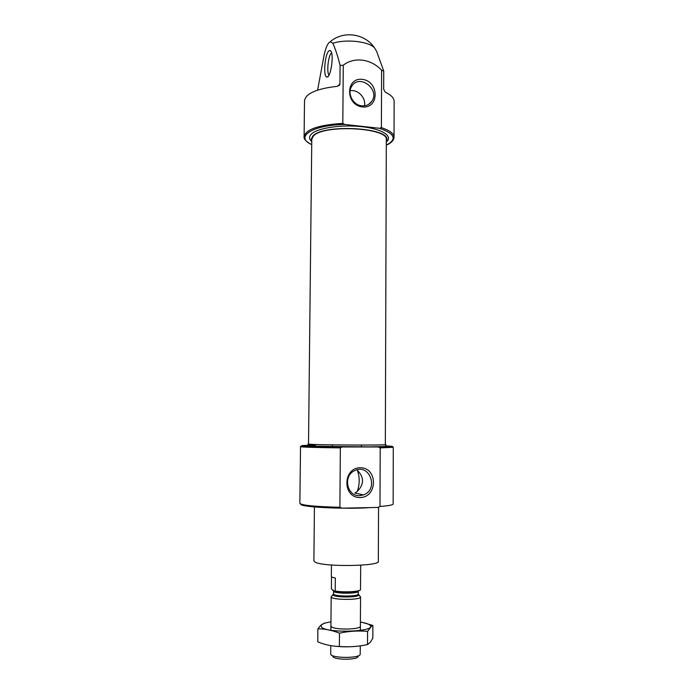<?xml version="1.0" encoding="UTF-8"?>
<svg xmlns="http://www.w3.org/2000/svg" width="694" height="694" viewBox="0 0 694 694"><rect width="100%" height="100%" fill="white"/><g stroke="black" fill="none" stroke-linecap="round" stroke-linejoin="round"><path stroke-width="1.04" d="M357.367 470.332C359.839 477.203 359.796 484.247 357.245 491.465C364.237 484.325 364.281 477.281 357.367 470.332M359.57 495.646L363.517 494.883C379.132 489.565 369.728 463.08 354.877 470.567C342.749 475.442 346.688 496.54 359.57 495.646M357.245 491.465L354.842 493.044L363.517 494.883M311.727 144.612C294.36 137.091 311.979 124.929 344.823 124.46L379.427 128.277L381.396 127.644L381.613 70.224L383.739 71.092L376.642 51.365L374.647 48.077L376.642 51.365M383.739 71.092L383.678 89.248L385.344 92.224C391.156 95.009 394.088 98.054 394.131 101.35L394.036 137.195C393.88 140.292 391.303 142.964 386.298 145.228M344.823 124.46L342.819 123.385L343.261 65.227L340.086 65.418L339.939 83.835L337.787 86.221M342.819 123.385C318.685 124.937 305.785 129.327 304.102 136.571L304.51 100.725C305.664 93.517 316.568 88.711 337.249 86.316L339.6 84.946L339.939 83.835M317.6 90.107L324.263 54.262C326.007 46.992 328.01 42.811 330.283 41.718L332.868 43.28C335.514 49.257 337.917 56.639 340.086 65.418M343.261 65.227C354.287 56.535 371.09 58.921 381.613 70.224M377.944 507.435L341.977 508.173L339.895 507.288L340.346 447.873L342.081 446.962L378.178 446.962L380.208 447.873L393.281 447.3L393.151 503.983C393.03 504.963 388.64 505.796 379.991 506.473L377.944 507.435M379.991 506.473L380.208 447.873M308.509 443.952L309.446 444.264C319.032 445.088 388.649 445.392 385.89 444.611L385.335 444.49M311.762 141.186L311.25 139.277L312.725 136.189C322.163 123.87 389.551 127.323 386.853 139.806L386.315 141.706M309.984 444.264C319.457 445.08 388.05 445.375 385.335 444.602L386.315 139.815C388.97 127.514 322.58 124.105 313.246 136.241L311.788 139.294L308.509 444.065L309.984 444.264M328.479 51.356C329.381 50.237 330.188 50.185 330.882 51.191C334.152 55.338 330.57 78.231 326.9 77.008C323.213 77.234 324.523 55.806 328.479 51.356M362.337 106.928C379.323 109.01 379.418 81.371 362.494 79.376C345.447 77.043 345.23 105.072 362.337 106.928M360.134 497.546C377.796 497.355 377.9 467.504 360.299 467.773C342.558 467.704 342.324 498.006 360.134 497.546M328.982 75.152C326.57 72.445 328.123 56.63 331.142 53.273L331.558 52.848M364.471 105.809C366.189 97.88 357.922 89.144 350.132 90.74M361.8 105.818C366.068 106.173 369.399 104.681 371.784 101.324C380.486 89.3 358.998 73.269 351.632 86.42C346.939 93.456 353.09 105.15 361.8 105.818M360.724 565.211L360.481 589.77C359.631 591.765 343.036 592.598 335.219 591.002L334.126 591.01L331.402 588.902L331.498 576.749M335.219 591.002L335.323 577.998C332.712 577.529 331.385 577 331.342 576.402L331.437 565.011M332.461 590.082L334.126 591.01M331.862 655.275L332.955 656.403C333.103 660.02 357.731 660.194 357.931 656.576L359.041 655.466M330.76 645.654L330.708 654.095C330.83 658.337 360.021 658.537 360.203 654.295L360.281 645.862M332.027 595.903L331.168 596.771C330.344 600.093 361.331 600.31 360.55 596.979L359.7 596.094M330.969 645.689C340.563 647.12 350.201 647.198 359.874 645.914M372.895 625.45L372.834 638.228L370.301 642.306L367.525 644.553C358.338 646.6 348.952 647.233 339.357 646.452C332.001 646.305 324.801 644.769 317.757 641.837L317.887 628.816C324.939 628.807 332.131 630.256 339.461 633.154C348.813 631.141 358.191 630.542 367.586 631.384L371.637 626.101L372.895 625.45L362.45 622.449M324.575 623.021L320.55 625.511L317.887 628.816M339.357 646.452L339.461 633.154M367.525 644.553L367.586 631.384M330.925 626.04L331.576 626.873C335.532 630.126 360.767 629.562 360.377 626.248M330.96 621.876C325.2 622.744 321.851 623.923 320.897 625.424L321.79 627.463C328.774 633.414 375.107 631.722 370.423 625.771C369.486 624.253 366.154 623.03 360.412 622.084M381.396 127.644C389.716 130.411 393.932 133.595 394.036 137.195M332.868 43.28C346.167 38.769 369.434 41.519 374.647 48.077C365.157 33.451 343.348 30.284 330.283 41.718M300.78 504.07C299.27 505.874 317.748 507.826 341.622 508.164M340.346 447.873C315.432 447.578 302.159 447.17 300.528 446.65L299.869 503.332C301.5 505.319 314.842 506.637 339.895 507.288M384.198 446.667L382.394 446.606M306.505 446.225L305.638 446.251M315.371 445.236C288.392 445.487 303.313 446.624 342.428 446.953M378.178 446.962C393.958 446.728 396.543 446.381 385.933 445.912M307.728 446.034L358.989 446.936C381.926 446.893 390.861 446.624 385.777 446.121M311.762 141.541C309.108 139.182 308.891 136.779 311.103 134.35C316.655 128.182 340.719 124.356 361.531 126.646C382.42 128.841 393.446 136.25 386.306 142.062M379.427 128.277C394.981 133.664 397.272 139.277 386.298 145.133M314.443 506.134L313.888 560.882L315.163 562.149C323.326 567.102 380.494 566.295 378.334 561.325L378.542 507.383M316.186 506.264C322.571 508.095 354.244 508.91 369.572 507.609M334.942 591.236C341.058 592.867 357.184 592.407 359.084 590.559M333.476 594.255L333.189 594.732C332.521 597.56 359.18 597.751 358.555 594.905L358.278 594.428M330.891 630.213L331.168 596.771L333.545 593.873C332.851 596.623 358.867 596.805 358.217 594.047L360.55 596.979L360.368 630.412M355.172 592.615L347.659 591.852M344.129 591.826L342.107 591.895M333.641 590.846L333.562 591.071C332.877 593.778 358.885 593.96 358.234 591.245L358.026 590.863M300.528 446.65C298.932 445.557 318.529 446.988 342.081 446.962M378.638 446.988C397.341 446.65 391.72 446.736 393.281 447.3M385.89 444.611L385.968 445.678C384.398 446.389 390.566 446.563 368.922 446.875L316.134 446.329L308.578 445.8L307.867 445.14L307.963 444.065M304.102 136.571C303.564 138.93 306.106 141.645 311.727 144.708M339.574 84.98L338.976 85.648M328.036 76.487L326.9 77.008M368.549 104.43L371.784 101.324M361.114 495.516L361.123 494.371L361.114 495.516M361.383 446.901L361.392 445.08M331.914 507.861L331.923 507.08L331.914 507.861M332.426 446.736L332.443 444.88M332.417 447.777L332.426 446.841M358.217 594.047L358.321 590.785M333.545 593.873L333.536 590.802M370.423 625.771L371.637 626.092"/></g></svg>
